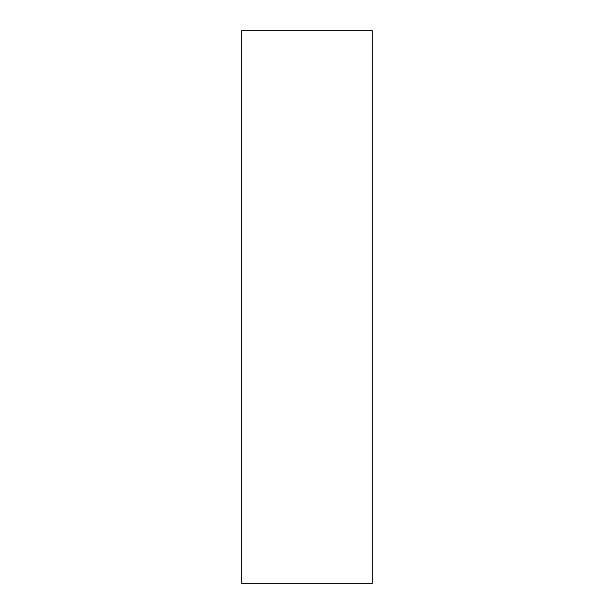 <?xml version="1.0" encoding="UTF-8"?>
<svg xmlns="http://www.w3.org/2000/svg" width="614" height="614" viewBox="0 0 614 614"><rect width="100%" height="100%" fill="white"/><g stroke="black" fill="none" stroke-linecap="round" stroke-linejoin="round"><path stroke-width="0.92" d="M241.732 583.3L372.268 583.3L372.268 30.7L241.732 30.7L241.732 583.3L241.732 30.7L372.268 30.7L372.268 583.3L241.732 583.3"/></g></svg>
